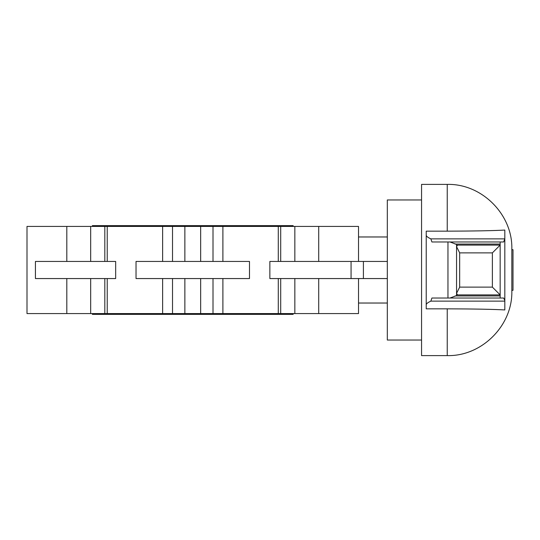 <?xml version="1.0" encoding="UTF-8"?>
<svg xmlns="http://www.w3.org/2000/svg" width="540" height="540" viewBox="0 0 540 540"><rect width="100%" height="100%" fill="white"/><g stroke="black" fill="none" stroke-linecap="round" stroke-linejoin="round"><path stroke-width="0.81" d="M511.832 249.689L513 249.689L513 290.311L511.832 290.311M447.242 184.397L421.558 184.397L421.558 355.604L447.242 355.604C481.754 356.495 512.723 325.526 511.832 291.013L511.832 248.987C512.723 214.475 481.754 183.506 447.242 184.397L447.242 231.161L426.229 231.161L426.229 235.096L426.229 231.161M426.229 308.84L426.229 304.904L426.229 308.84L447.242 308.84C474.026 308.921 493.223 309.285 504.826 309.933L504.826 300.476L503.638 298.019L500.162 298.019L500.162 294.901L492.379 287.118L459.668 287.118L456.557 293.348L457.488 294.901L500.162 294.901L464.704 294.901M463.455 245.099L456.557 245.099L456.557 244.404L449.962 241.981L431.906 241.981L430.859 238.869L504.826 238.869L504.826 230.067C493.304 230.715 474.107 231.079 447.242 231.161M430.859 238.869C427.707 237.431 426.168 236.176 426.229 235.096L426.229 304.904C426.168 303.824 427.707 302.569 430.859 301.131L431.906 298.019L449.962 298.019L456.557 295.596L456.557 294.901L457.488 294.901M464.704 245.099L500.162 245.099L492.379 252.882L459.668 252.882L456.557 246.652L457.488 245.099L500.162 245.099L500.162 294.901M456.557 245.099L456.557 244.404M449.962 241.981L500.162 241.981L500.162 245.099M504.826 238.869L503.638 241.981L500.162 241.981M456.557 295.596L456.557 294.901M449.962 298.019L500.162 298.019M430.859 301.131L504.826 301.131M504.826 239.524L504.826 300.476M447.957 241.981L447.957 298.019M456.557 246.652L456.557 293.348M92.367 313.578L92.367 314.361L293.153 314.361L293.153 313.578M27 313.578L27 261.441L27 313.578L358.519 313.578L358.519 278.559M358.519 261.441L358.519 226.422L27 226.422L27 261.441L27 226.422M293.153 226.422L293.153 225.639L92.367 225.639L92.367 226.422M351.068 278.559L269.858 278.559L269.858 261.441L351.068 261.441L351.068 278.559L387.315 278.559L387.315 340.038L421.558 340.038M421.558 199.962L387.315 199.962L387.315 278.559M351.068 261.441L363.406 261.441L363.406 278.559M387.315 261.441L363.406 261.441M136.026 261.441L249.494 261.441L249.494 278.559L136.026 278.559L136.026 261.441M35.431 278.559L115.668 278.559L115.668 261.441L35.431 261.441L35.431 278.559M447.242 355.604L447.242 308.84M455.112 244.06L500.162 244.06M455.112 295.94L500.162 295.94M492.379 252.882L492.379 287.118M459.668 252.882L459.668 287.118M213.01 278.559L213.01 313.578M184.862 278.559L184.862 313.578M104.821 278.559L104.821 313.578M318.708 278.559L318.708 313.578M294.847 278.559L294.847 313.578M222.892 226.422L222.892 261.441M222.892 278.559L222.892 313.578M104.821 226.422L104.821 261.441M213.01 226.422L213.01 261.441M184.862 226.422L184.862 261.441M294.847 226.422L294.847 261.441M318.708 226.422L318.708 261.441M280.699 226.422L280.699 261.441M172.517 226.422L172.517 261.441M200.664 226.422L200.664 261.441M90.673 226.422L90.673 261.441M66.812 226.422L66.812 261.441M162.628 226.422L162.628 261.441M280.699 278.559L280.699 313.578M66.812 278.559L66.812 313.578M90.673 278.559L90.673 313.578M162.628 278.559L162.628 313.578M172.517 278.559L172.517 313.578M200.664 278.559L200.664 313.578M456.557 295.016L456.557 244.985M107.231 313.578L107.231 278.559M107.231 261.441L107.231 226.422M387.315 236.972L358.519 236.972M387.315 303.028L358.519 303.028M278.289 313.578L278.289 278.559M278.289 261.441L278.289 226.422"/></g></svg>
